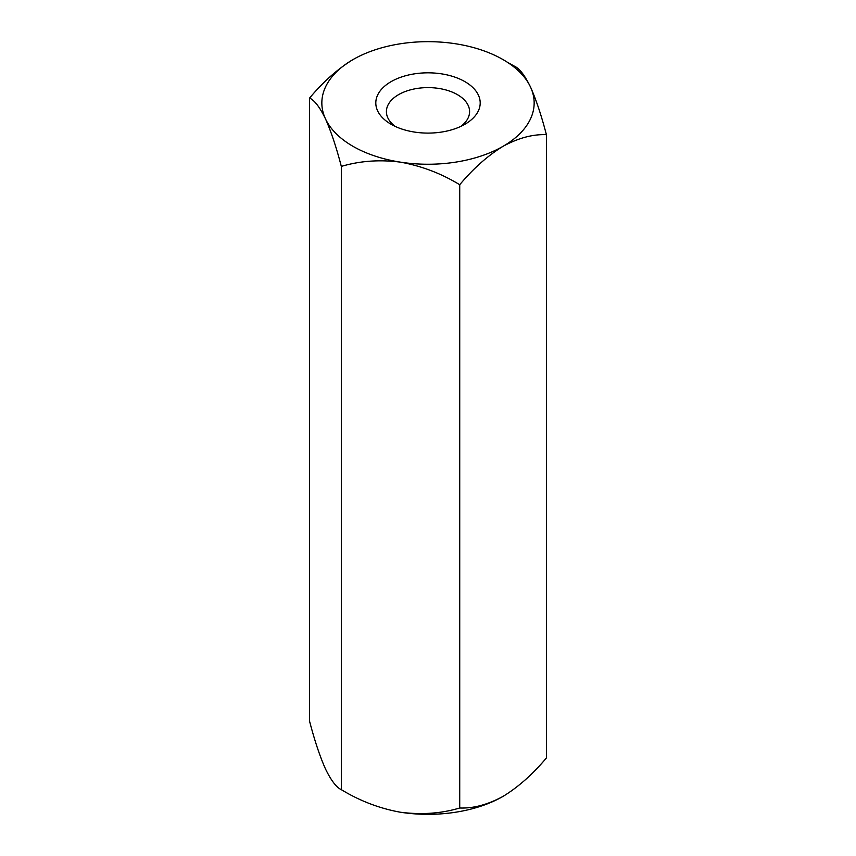 <?xml version="1.0" encoding="UTF-8"?>
<svg xmlns="http://www.w3.org/2000/svg" width="856" height="856" viewBox="0 0 856 856"><rect width="100%" height="100%" fill="white"/><g stroke="black" fill="none" stroke-linecap="round" stroke-linejoin="round"><path stroke-width="1.28" d="M455.478 43.752A106.155 61.29 0 0 0 352.94 59.62A106.155 61.29 0 0 0 325.462 118.824C319.887 107.332 314.601 100.409 309.594 98.055L309.594 721.319C314.601 740.526 319.887 756.383 325.462 768.902C331.101 780.49 336.387 787.413 341.319 789.671L341.319 166.406C336.387 147.393 331.101 131.524 325.462 118.824A106.155 61.29 0 0 0 400.522 162.159A106.155 61.29 0 0 0 503.06 146.301A106.155 61.29 0 0 0 530.538 87.098A106.155 61.29 0 0 0 455.478 43.752M352.94 59.62C337.639 68.994 323.194 81.802 309.594 98.055M464.915 124.27A52.205 30.142 180 0 1 391.085 124.27A52.205 30.142 180 0 1 391.085 81.652A52.205 30.142 180 0 1 464.915 81.652A52.205 30.142 180 0 1 464.915 124.27L464.915 124.27M507.319 62.221L514.681 66.329C519.613 68.587 524.899 75.51 530.538 87.098C536.113 99.617 541.399 115.474 546.406 134.681C532.828 134.125 518.383 137.998 503.06 146.301C487.76 155.664 473.315 168.482 459.726 184.725C441.3 173.501 421.569 165.978 400.522 162.159C379.732 159.451 360.002 160.875 341.319 166.406M546.406 134.681L546.406 757.945C532.828 774.177 518.383 786.996 503.06 796.38C487.76 804.672 473.315 808.546 459.726 807.989C441.3 813.521 421.569 814.933 400.522 812.248C379.732 808.513 360.002 800.991 341.319 789.671M459.726 184.725L459.726 807.989M460.731 126.442A41.591 24.011 0 0 0 469.591 111.622A41.591 24.011 0 0 0 428 87.612A41.591 24.011 0 0 0 386.409 111.622A41.591 24.011 0 0 0 395.269 126.442M400.522 812.248A106.155 61.29 0 0 0 503.06 796.38"/></g></svg>
